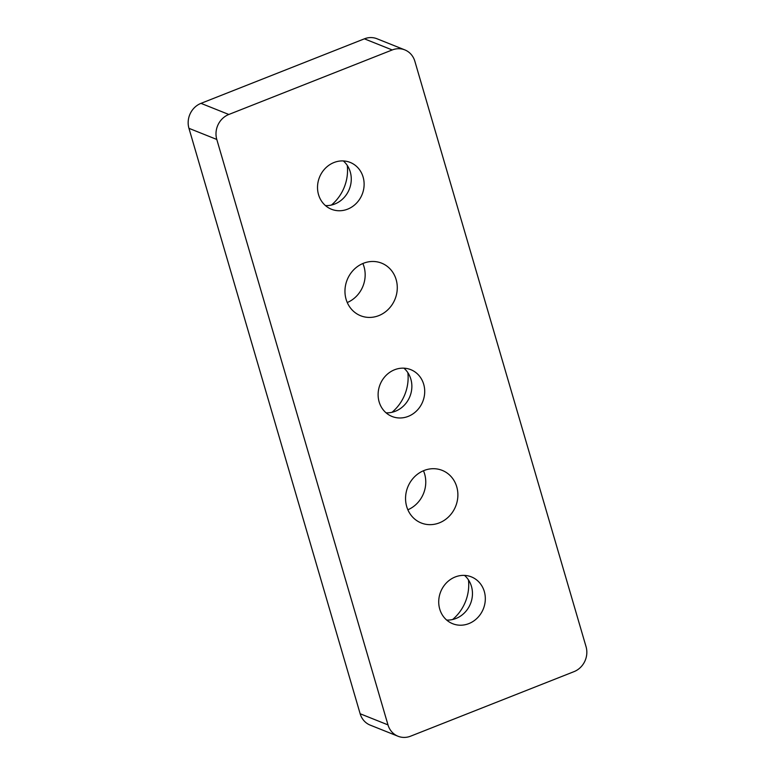 <?xml version="1.0" encoding="UTF-8"?>
<svg xmlns="http://www.w3.org/2000/svg" width="775" height="775" viewBox="0 0 775 775"><rect width="100%" height="100%" fill="white"/><g stroke="black" fill="none" stroke-linecap="round" stroke-linejoin="round"><path stroke-width="1.16" d="M364.386 38.828A19.607 17.873 -68.2 0 1 376.97 38.75L404.802 49.881A19.607 17.873 -68.2 0 1 414.848 61.244L586.045 646.67A19.607 17.873 -68.2 0 1 574.013 671.644L410.614 736.173A19.607 17.873 -68.2 0 1 398.03 736.25A19.607 17.873 -68.2 0 1 387.984 724.887L360.152 713.756L188.955 128.33A19.607 17.873 -68.2 0 1 200.987 103.356L364.386 38.828L392.218 49.958A19.607 17.873 -68.2 0 1 404.802 49.881M398.03 736.25L370.198 725.119A19.607 17.873 -68.2 0 1 360.152 713.756M392.014 412.29A42.024 38.304 111.8 0 0 407.863 372.659M331.419 205.055A42.024 38.304 111.8 0 0 347.268 165.433M452.619 619.516A42.024 38.304 111.8 0 0 468.458 579.894M407.853 509.776A28.317 25.808 111.8 0 0 423.46 470.745M347.258 302.541A28.317 25.808 111.8 0 0 362.865 263.519M188.955 128.33L216.787 139.452L387.984 724.887M216.787 139.452A19.607 17.873 -68.2 0 1 228.819 114.477L200.987 103.356M363.465 263.267A28.317 25.808 -68.2 0 1 381.629 263.161A28.317 25.808 -68.2 0 1 397.236 289.288A28.317 25.808 -68.2 0 1 378.772 315.628A28.317 25.808 -68.2 0 1 360.608 315.735A28.317 25.808 -68.2 0 1 345.001 289.608A28.317 25.808 -68.2 0 1 363.465 263.267M424.061 470.502A28.317 25.808 -68.2 0 1 442.225 470.386A28.317 25.808 -68.2 0 1 457.841 496.523A28.317 25.808 -68.2 0 1 439.367 522.854A28.317 25.808 -68.2 0 1 421.203 522.97A28.317 25.808 -68.2 0 1 405.596 496.843A28.317 25.808 -68.2 0 1 424.061 470.502M464.516 575.399A25.217 22.979 -68.2 0 1 470.502 603.686A25.217 22.979 -68.2 0 1 446.662 620.058M455.196 576.978A25.217 22.979 -68.2 0 1 471.374 576.881A25.217 22.979 -68.2 0 1 483.358 608.83A25.217 22.979 -68.2 0 1 452.658 623.71A25.217 22.979 -68.2 0 1 438.757 600.441A25.217 22.979 -68.2 0 1 455.196 576.978M343.325 160.938A25.217 22.979 -68.2 0 1 349.312 189.226A25.217 22.979 -68.2 0 1 325.471 205.588M333.996 162.517A25.217 22.979 -68.2 0 1 350.184 162.421A25.217 22.979 -68.2 0 1 362.157 194.37A25.217 22.979 -68.2 0 1 331.458 209.25A25.217 22.979 -68.2 0 1 317.556 185.981A25.217 22.979 -68.2 0 1 333.996 162.517M403.92 368.173A25.217 22.979 -68.2 0 1 409.907 396.461A25.217 22.979 -68.2 0 1 386.066 412.823M394.601 369.752A25.217 22.979 -68.2 0 1 410.779 369.656A25.217 22.979 -68.2 0 1 422.753 401.595A25.217 22.979 -68.2 0 1 392.053 416.475A25.217 22.979 -68.2 0 1 378.152 393.206A25.217 22.979 -68.2 0 1 394.601 369.752M392.218 49.958L228.819 114.477"/></g></svg>
